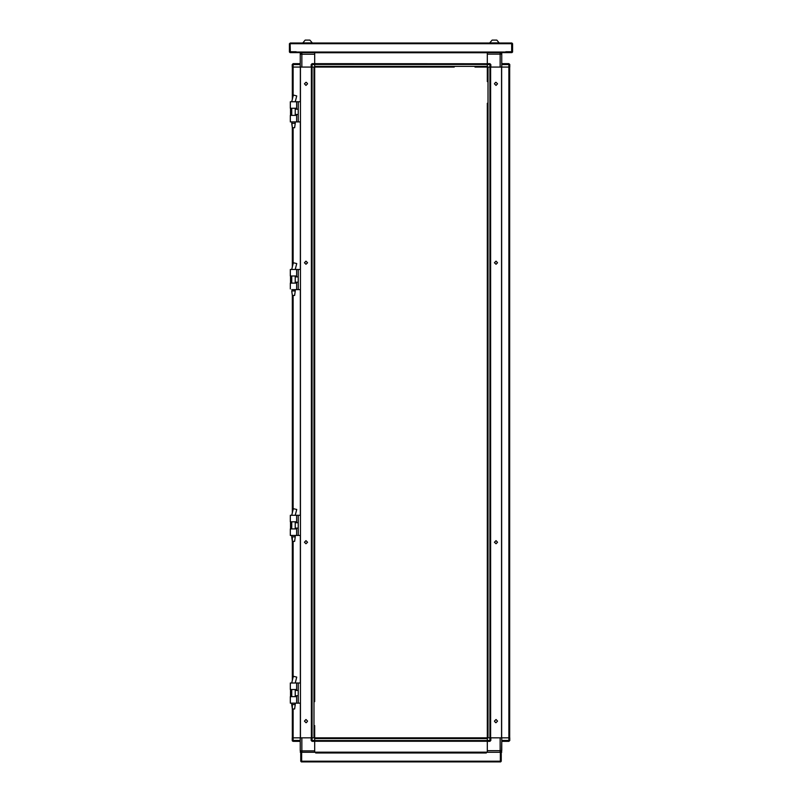 <?xml version="1.0" encoding="UTF-8"?>
<svg xmlns="http://www.w3.org/2000/svg" width="802" height="802" viewBox="0 0 802 802"><rect width="100%" height="100%" fill="white"/><g stroke="black" fill="none" stroke-linecap="round" stroke-linejoin="round"><path stroke-width="1.2" d="M292.309 267.126L292.369 127.749L292.369 266.876L292.369 127.749L291.697 123.277L295.276 123.277L295.276 121.914M290.354 115.438L290.354 116.32L290.354 115.428L296.62 115.428L296.62 121.914L290.354 121.924L291.697 121.914L292.369 127.749L294.605 127.749L295.276 123.277M292.309 512.979L292.369 295.447L292.369 512.729L292.369 295.447L291.697 290.976L295.276 290.976L295.276 289.602M291.697 290.976L292.369 295.447L294.605 295.447L295.276 290.976M290.354 515.335L290.354 521.821L296.62 521.821L296.62 515.335L290.354 515.335L290.354 521.831M290.354 528.969L296.62 528.969L296.62 535.455L290.354 535.455L290.354 528.969L290.354 535.465L291.697 535.465L291.697 536.829L295.276 536.829L295.276 535.455M487.305 740.436L489.882 740.436L489.882 741.329L487.305 741.329L487.275 737.86L487.275 103.308M487.305 752.286L314.695 752.286M508.879 737.86L508.879 741.329L501.731 741.329L501.731 740.436L509.781 740.436L509.781 737.86L314.695 737.86L314.695 741.329L312.118 741.329L312.118 740.436L314.695 740.436M292.419 740.998L292.219 740.436L293.121 740.436L293.121 741.329L300.269 741.329L293.121 741.329L292.219 740.436L292.219 737.86L300.419 737.86L300.419 67.087L314.725 67.087L314.725 701.64M293.081 708.988L293.081 737.86L300.269 737.86L300.269 750.832L301.833 750.832L301.833 737.86L314.725 737.86L314.725 725.569M487.305 741.218L314.695 741.218L314.695 740.507L487.305 740.507L487.305 738.582L314.695 738.582L314.695 740.507M290.354 689.519L296.62 689.509L296.62 683.023L290.354 683.023L290.354 689.519L290.354 683.043M290.354 696.677L290.354 702.482L290.354 696.667L296.62 696.667L296.62 703.153L290.354 703.164L291.697 703.164L291.697 704.517L295.276 704.517L295.276 703.153M314.725 110.856L314.725 112.761M314.725 154.515L314.725 158.535M314.725 200.289L314.725 202.194M314.725 238.134L314.725 248.64M314.725 288.67L314.725 292.69M314.725 333.381L314.725 337.411M314.725 378.103L314.725 382.133M314.725 467.546L314.725 471.566M314.725 512.257L314.725 516.288M314.725 558.042L314.725 559.936M314.725 601.701L314.725 606.392M314.725 646.412L314.725 650.442M314.725 149.814L314.725 153.844L314.725 149.814M314.725 163.237L314.725 159.207L314.725 163.237M314.725 198.555L314.725 199.227M314.725 203.257L314.725 209.071M314.725 283.968L314.725 287.998L314.725 283.968M314.725 328.69L314.725 332.72L314.725 328.69M314.725 342.103L314.725 338.083L314.725 342.103M314.725 373.411L314.725 377.431L314.725 373.411M314.725 418.123L314.725 386.825M314.725 461.731L314.725 431.546M314.725 476.258L314.725 472.238L314.725 476.258M314.725 520.979L314.725 516.959L314.725 520.979M314.725 552.287L314.725 522.102M314.725 560.999L314.725 566.813M314.725 595.886L314.725 596.999M314.725 641.72L314.725 645.74L314.725 641.72M314.725 655.134L314.725 651.114L314.725 655.134M314.725 693.149L314.725 695.154M314.725 690.462L314.725 692.196M314.725 103.308L314.725 81.624M314.725 556.307L314.725 556.979M487.275 695.154L487.275 693.149M487.275 650.442L487.275 645.74M487.275 640.597L487.275 601.701M487.275 559.936L487.275 558.042M487.275 516.288L487.275 512.257M487.275 471.566L487.275 467.546M487.275 382.133L487.275 378.103M487.275 337.411L487.275 333.381M487.275 292.69L487.275 288.67M487.275 248.64L487.275 243.277M487.275 202.194L487.275 200.289M487.275 158.535L487.275 154.515M487.275 112.761L487.275 110.856M487.275 655.134L487.275 651.114L487.275 655.134M487.275 596.999L487.275 595.886M487.275 566.813L487.275 560.999M487.275 520.979L487.275 516.959L487.275 520.979M487.275 476.258L487.275 472.238L487.275 476.258M487.275 462.844L487.275 466.874L487.275 462.844M487.275 431.546L487.275 461.731M487.275 387.937L487.275 418.123M487.275 373.411L487.275 377.431L487.275 373.411M487.275 342.103L487.275 338.083L487.275 342.103M487.275 328.69L487.275 332.72L487.275 328.69M487.275 298.504L487.275 297.392M487.275 283.968L487.275 287.998L487.275 283.968M487.275 209.071L487.275 203.257M487.275 199.227L487.275 164.35M487.275 149.814L487.275 153.844L487.275 149.814M487.275 81.624L487.305 67.087L475.005 67.087M487.275 701.64L487.275 725.569M487.275 556.979L487.275 556.307M487.275 692.196L487.275 690.462M494.463 42.877L499.155 42.877L496.809 40.1L492.117 40.1L489.761 42.877L494.463 42.877M358.293 67.087L354.273 67.087M403.015 67.087L398.985 67.087M447.727 67.087L443.707 67.087M393.17 67.087L364.108 67.087M437.892 67.087L408.83 67.087M454.213 67.087L314.695 67.087L314.695 64.521L311.226 64.521L312.118 63.619L314.695 63.619L314.695 64.521M347.787 67.087L326.995 67.087M314.695 63.689L487.305 63.729L314.695 63.729L487.305 63.729L487.305 64.451L314.695 64.451L314.695 66.376L487.305 66.376L487.305 64.451M307.537 42.877L312.239 42.877L309.883 40.1L305.191 40.1L302.845 42.877L307.537 42.877M511.676 43.047L511.907 51.99L505.861 52L505.861 52.661L505.861 51.769L511.676 51.769L511.676 43.729L290.324 43.729L290.324 43.047L511.897 43.047L512.568 43.729L512.568 51.99L511.897 52.661L296.138 52.661L296.138 51.769L290.324 51.769L290.103 43.719L290.103 52L505.861 51.99M301.953 52.661L487.305 52.661M293.121 67.087L293.121 63.619L300.269 63.619L300.269 64.521L292.219 64.521L292.219 67.087L300.419 67.087M501.731 740.436L501.731 737.86L508.919 737.86L508.919 67.087L501.731 67.087L501.731 54.115L500.167 54.115L500.167 67.087L487.305 67.087L487.305 63.619L489.882 63.619L487.305 63.619L487.305 52.782M509.781 66.376L509.781 64.451L508.879 63.619L509.781 64.521L509.781 67.087L501.581 67.087L501.581 737.86M290.354 108.28L296.62 108.27L296.62 101.794L290.354 101.794L290.354 108.28L290.354 101.794M290.354 275.978L296.62 275.968L296.62 269.482L290.354 269.482L290.354 275.978L290.354 269.482M290.354 283.136L290.354 284.018L290.354 283.126L296.62 283.126L296.62 289.602L291.697 289.622M292.369 708.988L291.697 704.517L292.369 708.988L294.605 708.988L295.276 704.517M292.369 541.3L291.697 536.829L292.369 541.3L294.605 541.3L295.276 536.829M487.305 752.176L487.305 741.329L487.305 750.722L501.731 750.722L501.731 737.86M489.882 737.86L489.882 740.436L490.774 740.436L490.774 737.86L500.167 737.86L500.167 752.286L501.731 750.722M300.419 737.86L311.226 737.86L311.226 740.436L312.118 740.436L312.118 737.86M301.833 752.286L301.833 750.832L314.695 750.832L314.695 741.329L314.695 752.176M312.118 67.087L312.118 63.619L314.695 63.619L314.695 54.235L300.269 54.235L300.269 67.087L293.081 67.087L293.081 96.3M312.118 63.619L311.226 64.521L311.226 67.087L301.833 67.087L301.833 52.661L314.695 52.661M490.774 67.087L490.774 64.521L489.882 64.521L489.882 63.619L490.774 64.521L490.774 67.087L501.581 67.087M509.781 64.521L501.731 64.521M500.167 52.661L500.167 54.115L487.305 54.115L487.305 63.619M500.969 52.782L501.731 52.782L501.731 63.619L508.879 63.619L508.879 67.087M306.003 543.786L304.439 542.222L306.003 540.658L307.577 542.222L306.003 543.786M306.003 722.662L304.439 721.098L306.003 719.524L307.577 721.098L306.494 722.582M306.003 261.161L304.439 262.735L306.003 264.299L307.577 262.735L306.003 261.161M306.003 82.295L304.439 83.859L306.003 85.423L307.577 83.859L306.494 82.375M495.997 261.161L497.561 262.735L495.997 264.299L494.423 262.735L495.997 261.161M495.997 82.295L497.561 83.859L495.997 85.423L494.423 83.859L495.506 82.375M495.997 543.786L497.561 542.222L495.997 540.658L494.423 542.222L495.997 543.786M495.997 722.662L497.561 721.098L495.997 719.524L494.423 721.098L495.506 722.582M295.276 101.794L296.75 95.899L293.382 95.077L292.57 98.395L293.382 95.077M295.276 269.482L296.75 263.587L293.382 262.775L292.57 266.084L293.382 262.775M290.474 521.821L290.474 528.969M296.62 535.455L298.274 535.455L298.274 515.335L300.419 515.335M296.62 515.335L298.274 515.335M298.274 535.455L300.419 535.455M509.781 740.436L508.879 741.329L509.781 740.507L509.781 737.86M490.774 740.436L489.882 741.329M301.251 752.286L300.419 751.494M311.226 740.436L312.118 741.329M301.031 752.176L300.269 752.176L300.419 751.504M300.72 761.228L300.72 752.286L301.392 752.286L301.392 761.228L300.72 761.228L301.392 761.9L301.392 761.228L301.622 761.9L500.378 761.9L500.608 761.228L500.608 761.9L501.28 761.228L500.608 761.228L500.608 752.286L501.28 752.286L501.28 761.228M301.392 761.9L316.82 761.9M485.18 761.9L500.608 761.9M501.521 751.494L501.731 741.329M500.749 752.176L501.731 752.176L501.521 751.504M486.303 752.958L486.303 752.286L315.697 752.286L315.697 752.958L486.303 752.958M315.697 752.286L301.612 752.286L301.612 761.228L500.388 761.228L500.388 752.286L486.303 752.286M486.192 737.86L315.808 737.86M290.474 689.509L290.474 696.667M296.62 703.153L298.274 703.153L298.274 683.023L300.419 683.023M296.62 683.023L298.274 683.023M298.274 703.153L300.419 703.153M311.377 737.86L311.377 67.087L311.377 737.86M292.369 737.86L292.369 704.517M292.309 680.677L292.369 536.829M292.309 99.438L292.369 67.087M314.013 67.087L312.088 67.087L312.088 737.86L314.013 737.86L314.013 67.087M314.725 193.412L314.725 164.35M314.725 282.855L314.725 253.783M314.725 372.288L314.725 343.226M314.725 640.597L314.725 611.535M314.725 685.319L314.725 656.257M314.725 104.43L314.725 109.122L314.725 104.43M314.725 114.486L314.725 118.516L314.725 114.486M314.725 293.362L314.725 297.392L314.725 293.362M314.725 462.844L314.725 466.874L314.725 462.844M314.725 507.566L314.725 511.586L314.725 507.566M314.725 695.825L314.725 700.527L314.725 695.825M314.725 426.844L314.725 425.782M314.725 423.887L314.725 422.824M509.631 737.86L509.631 67.087M487.275 67.087L487.275 78.937L487.275 67.087L475.456 67.087M487.275 104.43L487.275 109.122L487.275 104.43M487.275 114.486L487.275 118.516L487.275 114.486M487.275 159.207L487.275 163.237L487.275 159.207M487.275 194.535L487.275 198.555M487.275 203.929L487.275 207.949M487.275 382.795L487.275 386.825L487.275 382.795M487.275 507.566L487.275 511.586L487.275 507.566M487.275 561.671L487.275 565.701M487.275 606.392L487.275 610.412M487.275 695.825L487.275 700.527L487.275 695.825M490.623 67.087L490.623 737.86L490.623 67.087M487.987 737.86L489.912 737.86L489.912 67.087L487.987 67.087L487.987 737.86M487.275 522.102L487.275 551.164M487.275 253.783L487.275 282.855M487.275 422.824L487.275 423.887M487.275 425.782L487.275 426.844M499.155 43.047L496.809 40.1M293.121 63.619L292.219 64.521L293.121 63.619L300.269 63.619L300.269 52.782L301.251 52.782M292.219 67.087L292.219 66.376M453.1 67.087L448.398 67.087M443.035 67.087L439.015 67.087M407.707 67.087L403.687 67.087M398.313 67.087L394.293 67.087M362.985 67.087L358.965 67.087M353.602 67.087L348.9 67.087M326.544 67.087L314.725 67.087M314.695 63.619L314.695 52.782M296.138 52L296.138 52.661L290.103 52.661L289.432 51.99L289.432 43.729L290.324 43.047M300.269 64.521L300.269 67.087M300.269 54.235L301.833 52.661M501.731 63.619L508.879 63.619M500.749 52.661L501.731 54.115M290.354 121.252L290.354 116.32L290.354 121.252M290.354 288.951L290.354 284.018L290.354 288.951M314.725 565.701L314.725 561.671M314.725 243.277L314.725 239.257M314.725 207.949L314.725 203.929M290.474 108.27L290.474 115.428M296.62 121.914L298.274 121.914L298.274 101.794L300.419 101.794M296.62 101.794L298.274 101.794M298.274 121.914L300.419 121.914M295.276 683.023L296.75 677.129L293.382 676.317L292.57 679.635L293.382 676.317M290.474 275.968L290.474 283.126M296.62 289.602L298.274 289.602L298.274 269.482L300.419 269.482M296.62 269.482L298.274 269.482M298.274 289.602L300.419 289.602M295.276 515.335L296.75 509.44L293.382 508.628L292.57 511.937L293.382 508.628M291.717 101.794L292.57 98.395L291.707 101.794M291.717 269.482L292.57 266.094L291.707 269.482M293.121 737.86L293.121 740.436L300.269 740.436M314.695 752.216L487.305 752.216M314.695 741.259L487.305 741.259M311.326 67.087L311.326 737.86M300.369 67.087L300.369 101.794M300.369 121.914L300.369 269.482M300.369 289.602L300.369 515.335M300.369 535.455L300.369 683.023M300.369 703.153L300.369 737.86M293.081 677.54L293.081 541.3M293.081 509.851L293.081 295.447M293.081 263.998L293.081 127.749M490.674 737.86L490.674 67.087M501.631 737.86L501.631 67.087M487.305 52.731L314.695 52.731M489.882 67.087L489.882 64.521L487.305 64.521M291.717 683.023L292.57 679.635L291.707 683.023M291.717 515.335L292.57 511.937L291.707 515.335M291.697 115.428L291.697 108.27M295.276 115.428L295.276 108.27M291.697 283.126L291.697 275.968M295.276 283.126L295.276 275.968M295.276 522.714L298.274 522.714M295.276 528.077L298.274 528.077M295.276 690.402L298.274 690.402M295.276 695.775L298.274 695.775M492.117 40.1L489.761 42.877M305.191 40.1L302.845 42.877M295.276 109.172L298.274 109.172M295.276 114.536L298.274 114.536M291.697 704.517L291.697 703.153M291.697 696.667L291.697 689.509M295.276 696.667L295.276 689.509M295.276 276.86L298.274 276.86M295.276 282.224L298.274 282.224M291.697 536.829L291.697 535.455M291.697 528.969L291.697 521.821M295.276 528.969L295.276 521.821"/></g></svg>
